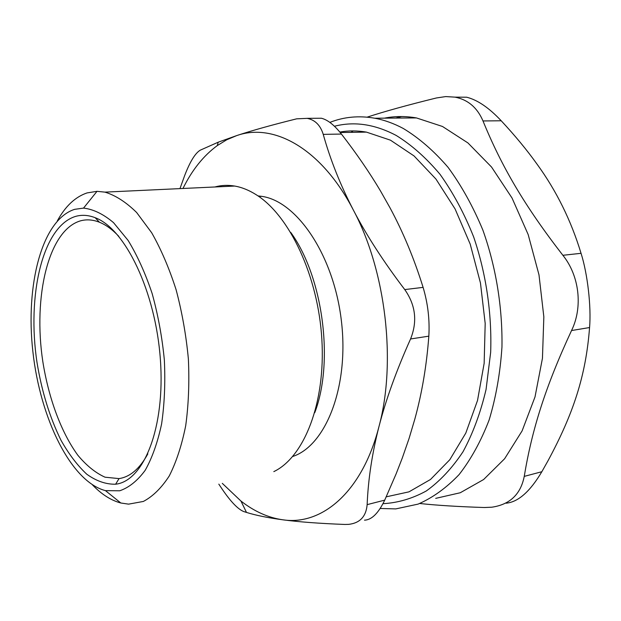 <?xml version="1.0" encoding="UTF-8"?>
<svg xmlns="http://www.w3.org/2000/svg" width="621" height="621" viewBox="0 0 621 621"><rect width="100%" height="100%" fill="white"/><g stroke="black" fill="none" stroke-linecap="round" stroke-linejoin="round"><path stroke-width="0.93" d="M147.821 453.889C139.748 468.676 130.154 476.92 119.03 478.605L105.019 477.192C95.595 472.946 86.56 465.665 77.92 455.34C61.223 432.558 48.624 398.263 42.802 361.484C32.975 296.784 48.337 230.313 80.396 220.874C86.466 219.182 92.816 219.64 99.445 222.24C105.958 224.849 112.417 229.56 118.828 236.368M386.324 496.816L408.998 491.84L430.508 479.466L449.798 459.726L465.804 433.078L477.526 400.46L484.155 363.308L485.187 323.456L480.46 283.005L470.213 244.146L455.077 208.935L435.973 179.096L414.028 155.925L390.454 140.167L366.406 132.11C357.308 130.534 348.451 130.519 339.834 132.071M75.514 216.418C42.469 226.494 26.843 295.441 36.996 362.416C41.754 391.455 49.758 417.405 60.99 440.266C68.869 454.207 77.462 465.525 86.777 474.211C96.34 481.096 105.966 484.427 115.63 484.209C143.761 481.151 165.372 427.582 160.381 359.52C155.638 291.49 125.1 228.621 95.184 217.715C88.337 215.052 81.778 214.618 75.514 216.418M74.644 209.339L83.532 208.105C93.391 209.238 103.389 214.09 113.534 222.652L128.112 240.428C137.311 255.51 145.33 273.224 152.153 293.57C158.068 314.979 162.135 337.133 164.355 360.033C165.411 382.722 164.495 403.999 161.615 423.871C157.672 442.369 152.192 457.848 145.182 470.322C137.482 480.77 128.997 487.594 119.721 490.784L105.461 490.637C70.949 481.717 40.202 418.368 32.89 351.742C25.306 285.148 41.871 219.725 74.644 209.339M92.459 484.877C101.565 494.355 111.019 500.394 120.823 503.002L128.578 504.143L143.358 501.45C152.867 496.427 161.507 487.92 169.269 475.927C176.317 462.008 181.798 445.257 185.71 425.657C188.567 404.768 189.452 382.552 188.38 359.008C186.145 335.255 182.054 312.169 176.108 289.759C169.23 268.311 161.087 249.316 151.687 232.766L136.643 212.514C126.079 202.128 115.506 195.336 104.933 192.13L97.008 191.33L87.01 192.929C75.219 196.942 65.306 206.281 57.287 220.96M214.835 186.983L214.975 186.944C221.309 185.205 227.876 184.911 234.668 186.052C241.817 187.286 248.982 190.173 256.17 194.715C289.44 215.363 318.224 276.073 321.872 339.578C325.652 403.114 304.057 457.235 273.814 471.618M290.752 232.433C322.928 276.586 334.261 361.624 314.769 412.662M182.97 188.474C192.036 170.038 203.478 155.739 217.28 145.593L226.735 139.779L236.733 135.58C251.979 130.542 271.944 124.961 296.644 118.836L307.178 118.355C315.049 119.9 320.405 125.232 323.238 134.369L341.426 134.058C334.339 125.077 327.686 119.814 321.476 118.262M341.426 134.058C356.423 153.387 369.433 172.343 380.471 190.926L389.98 207.763C403.083 232.052 414.122 258.592 423.103 287.376L404.752 289.58C383.561 261.713 366.452 235.243 353.419 210.17C340.393 185.042 330.325 159.776 323.238 134.369M179.966 188.613L184.584 175.774C189.925 161.825 195.126 153.302 200.195 150.204L218.219 142.193L236.733 135.58C273.651 122.492 321.531 148.45 353.419 210.17C385.827 270.717 396.516 361.841 378.996 426.487C362.245 492.197 321.779 525.785 282.811 519.8C268.233 517.728 254.276 511.463 240.94 501.031L222.302 483.355M240.94 501.031L246.49 512.426L243.743 511.557C238.053 509.259 230.973 501.954 222.504 489.635L218.817 484.132M246.49 512.426C255.992 515.383 268.101 517.844 282.811 519.8C298.817 521.935 319.512 523.487 344.896 524.458L348.699 524.365C359.978 523.053 366.118 516.478 367.143 504.64C368.183 479.303 372.142 453.252 378.996 426.487C385.866 399.777 396.392 370.605 410.559 338.973L428.832 336.163C426.65 365.412 421.993 393.039 414.844 419.051L409.037 438.573L402.276 458.065L396.12 473.877L384.725 500.13L367.143 504.64M364.496 520.165C371.684 519.909 378.43 513.233 384.725 500.13M404.752 289.58C415.628 305.097 417.56 321.562 410.559 338.973M428.832 336.163C429.802 319.776 427.9 303.514 423.103 287.376M257.994 195.91L261.604 196.337C296.791 201.041 333.733 255.084 341.379 320.801C349.297 386.495 325.878 445.591 292.724 456.482M380.161 508.475L395.787 508.902L418.127 504.105C432.721 497.747 446.367 487.92 459.059 474.63C470.943 459.416 480.957 441.22 489.107 420.052C495.946 397.448 500.231 373.128 501.954 347.092C502.606 307.426 495.985 266.875 482.897 230.166C473.109 206.607 461.512 185.679 448.09 167.367C433.924 150.919 418.973 137.94 403.231 128.446C393.722 123.385 384.22 119.977 374.735 118.223C358.93 115.444 343.972 116.833 329.86 122.399M334.447 126.257C354.249 121.142 374.82 124.2 396.167 135.432C411.599 144.918 426.223 157.889 440.033 174.33C453.082 192.611 464.283 213.469 473.644 236.904C486.08 273.372 491.995 313.434 490.668 352.278L486.072 389.429C480.576 412.748 472.892 433.528 463.01 451.762C452.096 468.203 439.862 481.275 426.293 490.97C412.259 498.647 397.813 502.886 382.978 503.685M351.005 132.358L353.194 130.907M384.43 118.153C394.785 116.096 405.459 116.018 416.45 117.928L442.486 126.474L467.939 142.939L491.553 167.049L512.038 198.029L528.176 234.567L538.997 274.886L543.841 316.865L542.451 358.263L535.015 396.904L522.106 430.889L504.617 458.748L483.619 479.528L460.27 492.748L435.694 498.368M419.749 503.491C436.656 505.339 458.158 506.674 484.256 507.52L491.824 507.202M506.076 503.204C518.108 502.11 530.031 491.622 541.846 471.719L524.24 476.385C520.716 494.3 509.888 504.578 491.778 507.21M524.24 476.385C532.034 429.39 545.393 386.86 571.545 330.535L589.562 327.546C585.898 375.775 573.346 413.757 547.978 460.821L541.846 471.719M589.562 327.546C591.363 306.766 587.582 273.807 581.046 253.314L562.882 255.293C579.401 275.724 583.003 307.139 571.545 330.535M562.882 255.293C524.52 205.815 501.589 166.49 482.991 120.948L501.217 120.777C489.038 107.806 477.533 99.95 466.705 97.218L455.038 97.14C467.978 99.702 477.293 107.643 482.991 120.948M367.096 117.159C384.484 111.462 407.601 105.058 436.447 97.963L445.715 96.581L455.038 97.14M395.818 118.075L401.64 116.546M501.217 120.777C515.073 135.657 526.981 150.072 536.94 164.014C556.362 190.678 571.064 220.447 581.046 253.314M340.215 132.529L366.406 132.11M99.445 222.24L95.184 217.715M119.03 478.605L115.63 484.209M105.461 490.637L120.823 503.002M83.532 208.105L97.008 191.33M104.933 192.13L234.668 186.052M321.476 118.238L307.178 118.339M217.28 145.593L218.219 142.193M258.833 196.492L261.604 196.337M374.735 118.223L416.45 117.928"/></g></svg>
